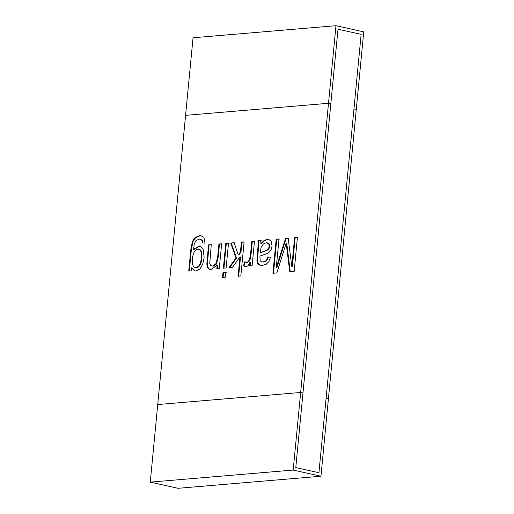 <?xml version="1.0" encoding="UTF-8"?>
<svg xmlns="http://www.w3.org/2000/svg" width="514" height="514" viewBox="0 0 514 514"><rect width="100%" height="100%" fill="white"/><g stroke="black" fill="none" stroke-linecap="round" stroke-linejoin="round"><path stroke-width="0.77" d="M293.186 470.066L300.658 392.478L302.971 392.992L295.788 467.579L318.931 472.719L361.136 34.354L353.953 108.942L356.273 109.456L363.739 31.868L335.97 25.7L193.046 37.766L157.727 404.544L300.658 392.478L157.727 404.544L150.261 482.132L178.03 488.3L320.954 476.234L293.186 470.066L150.261 482.132M335.97 25.7L328.504 103.288L330.817 103.802L338 29.214L361.136 34.354L338 29.214L295.788 467.579L318.931 472.719L326.107 398.132L328.427 398.646L320.954 476.234M328.504 103.288L185.573 115.354L328.504 103.288L330.817 103.802L302.971 392.992L300.658 392.478L328.504 103.288M291.811 266.663L294.606 237.635L297.42 237.397L294.143 271.463L289.755 271.829L286.202 243.206L276.828 272.921L272.908 273.255L276.191 239.19L279.025 238.952L276.275 267.505L285.559 238.4L288.168 238.175L291.811 266.663L292.35 266.785L295.145 237.757L294.606 237.635M257.842 240.738L260.656 240.501L260.932 243.559L264.1 240.456L267.203 239.383L268.507 239.408L271.116 241.034L272.067 245.994L271.199 249.354L269.542 251.873L267.441 253.428L259.904 256.107L260.2 260.784L261.607 261.812L263.194 261.947L266.136 260.669L267.858 256.878L270.518 257.193L268.906 261.536L266.252 264.235L262.493 265.404L259.197 264.941L257.482 263.245L256.91 260.476L258.221 243.63L257.842 240.738L261.202 240.623M244.831 261.767L246.72 262.461L248.371 261.491L249.598 259.114L250.53 254.179L251.776 241.252L254.488 241.021L252.111 265.744L249.65 265.95L250.01 262.211L247.973 265.802L246.155 266.785L245.319 266.727L243.514 265.68L244.831 261.767M240.443 251.905L241.381 242.126L244.111 241.901L240.828 275.96L238.104 276.191L239.967 256.827L232.495 267.396L228.936 267.698L236.022 257.97L230.696 243.032L234.076 242.743L238.271 254.873L240.443 251.905L240.989 252.027L241.927 242.248L241.381 242.126M222.491 277.509L222.954 272.728L225.678 272.497L225.222 277.284L222.491 277.509M223.391 268.167L225.774 243.45L228.499 243.218L226.121 267.935L223.391 268.167M211.248 244.67L209.738 263.541L210.682 265.462L212.539 266.072L215.726 264.093L217.621 257.54L218.925 244.028L221.65 243.797L219.272 268.514L216.812 268.726L217.146 265.205L210.676 269.696L209.005 269.137L207.373 267.184L206.827 264.145L208.517 244.902L211.248 244.67M191.208 270.884L188.747 271.09L190.803 249.727L192.364 241.496L195.159 237.481L199.4 235.753L201.07 235.797L203.878 237.333L205.022 243.199L202.407 242.878L201.739 240.147L200.03 239.203L199.053 239.177L195.975 240.584L194.253 243.97L193.534 249.341L199.85 245.846L203.165 249.001L204.142 257.668L202.683 264.273L199.792 269.079L195.885 271.032L194.722 270.968L191.504 267.845L191.208 270.884M295.145 237.757L297.966 237.519M290.294 271.951L286.748 243.321L286.202 243.206M273.454 273.377L276.738 239.312L276.191 239.19M276.738 239.312L279.565 239.074M285.559 238.4L286.105 238.522L276.821 267.627L276.275 267.505M286.105 238.522L288.714 238.297M269.047 239.53L267.749 239.505L264.646 240.578L261.478 243.681L260.932 243.559M262.153 261.934L263.74 262.069L266.682 260.784L268.404 257L267.858 256.878M268.404 257L271.064 257.315M260.495 265.352L258.028 263.361L257.45 260.598L258.767 243.752L258.381 240.86M268.559 243.636L266.233 242.73L263.303 244.009L261.215 247.067L260.367 251.301L260.206 252.824L267.331 249.836C269.195 247.954 269.599 245.891 268.559 243.636L267.158 242.73M269.105 243.758C270.146 246.007 269.734 248.076 267.871 249.958L260.206 252.824M246.424 262.493L247.266 262.583L248.917 261.613L250.145 259.236L251.076 254.302L252.323 241.374L251.776 241.252M252.323 241.374L255.034 241.143M250.189 266.072L250.549 262.326L250.01 262.211M245.596 266.779L243.514 265.68M244.054 265.802L245.377 261.889M241.927 242.248L244.658 242.017M238.65 276.314L240.513 256.949L239.967 256.827M229.482 267.82L236.562 258.086L236.022 257.97M236.562 258.086L231.242 243.154L230.696 243.032M231.242 243.154L234.622 242.865M240.989 252.027L238.817 254.995L238.271 254.873M223.037 277.631L223.5 272.844L222.954 272.728M223.5 272.844L226.224 272.619M223.937 268.289L226.314 243.565L225.774 243.45M226.314 243.565L229.045 243.334M212.025 266.059L213.079 266.188L216.272 264.209L218.167 257.662L219.465 244.144L218.925 244.028M219.465 244.144L222.196 243.919M217.358 268.841L217.692 265.327L217.146 265.205M210.496 269.67L209.551 269.252L207.919 267.299L207.373 264.267L209.063 245.024L208.517 244.902M209.063 245.024L211.787 244.792M189.306 271.045L191.349 249.849L192.904 241.619L195.706 237.603L199.946 235.875L201.61 235.92M202.946 242.942L202.285 240.263L200.569 239.325M200.139 245.923L194.08 249.463L193.534 249.341M194.96 271.007L191.504 267.845M195.783 267.685C199.271 267.473 201.289 264.357 201.841 258.324C202.253 252.734 201.379 249.759 199.22 249.393L198.873 249.335M201.295 258.201C201.713 252.612 200.839 249.637 198.674 249.277C195.204 249.072 193.116 252.252 192.416 258.818C191.863 263.663 192.801 266.58 195.236 267.563C198.725 267.357 200.743 264.235 201.295 258.201M326.107 398.132L328.427 398.646L356.273 109.456L353.953 108.942L326.107 398.132M268.501 239.434L269.047 239.556M261.594 261.877L262.134 261.999M260.431 265.314L260.977 265.436M210.727 269.644L211.273 269.766M212.276 265.982L212.822 266.104M201.058 235.862L201.597 235.984M200.055 239.081L200.601 239.203M194.857 270.929L195.404 271.051M199.201 249.451L198.655 249.329M195.802 267.704L195.256 267.582"/></g></svg>
